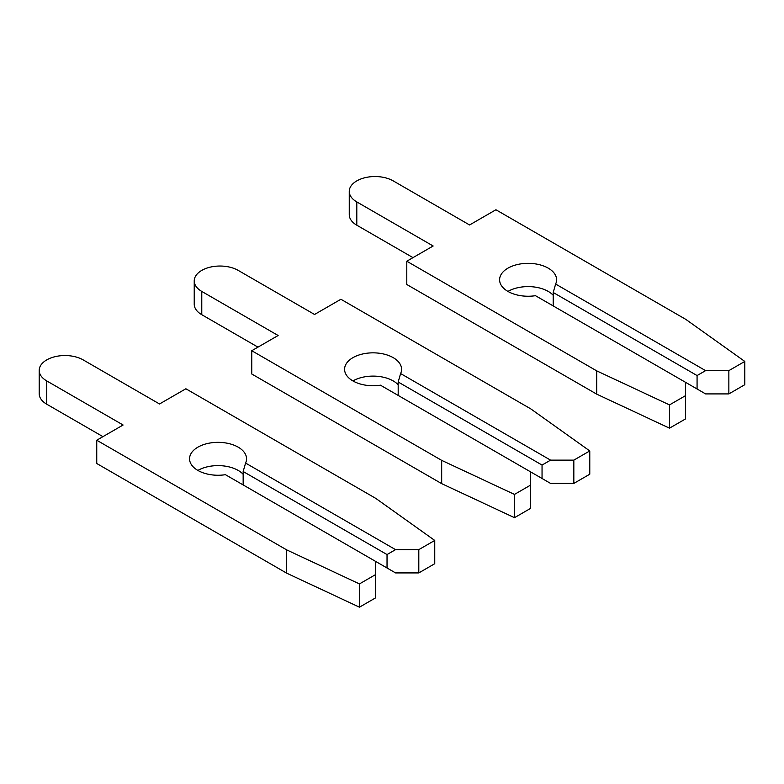 <?xml version="1.0" encoding="UTF-8"?>
<svg xmlns="http://www.w3.org/2000/svg" width="784" height="784" viewBox="0 0 784 784"><rect width="100%" height="100%" fill="white"/><g stroke="black" fill="none" stroke-linecap="round" stroke-linejoin="round"><path stroke-width="1.18" d="M548.251 268.157A28.498 16.454 -0 0 0 517.195 264.59A28.498 16.454 -0 0 0 499.594 279.79A28.498 16.454 -0 0 0 507.944 291.423A28.498 16.454 -0 0 0 535.472 295.686L685.451 382.269L685.451 395.695L669.507 404.907L596.702 370.861L406.788 261.219L433.15 246L356.798 201.919A25.764 14.876 180 0 1 349.252 191.404A25.764 14.876 180 0 1 365.158 177.664A25.764 14.876 180 0 1 393.225 180.888L469.577 224.969L495.929 209.759L685.843 319.402L744.8 361.434L728.855 370.636L705.6 370.636L555.631 284.053A28.498 16.454 -0 0 0 556.601 279.79A28.498 16.454 -0 0 0 548.251 268.157M553.21 295.274A28.498 16.454 -0 0 0 548.251 291.423A28.498 16.454 -0 0 0 507.944 291.423M555.631 284.053L553.21 292.501L553.21 305.927M744.8 361.434L744.8 384.709L728.855 393.911L705.6 393.911L697.074 388.982L697.074 375.556L705.6 370.636M728.855 393.911L728.855 370.636M697.074 388.982L685.451 382.269M697.074 375.556L553.21 292.501M406.788 261.219L406.788 284.494L596.702 394.136L669.507 428.172L685.451 418.97L685.451 395.695M412.992 257.642L356.798 225.194A25.764 14.876 180 0 1 349.252 214.679L349.252 191.404M669.507 428.172L669.507 404.907M596.702 394.136L596.702 370.861M393.225 357.661A28.498 16.454 -0 0 0 362.169 354.094A28.498 16.454 -0 0 0 344.578 369.293A28.498 16.454 -0 0 0 352.918 380.926A28.498 16.454 -0 0 0 380.456 385.189L530.425 471.772L530.425 485.198L514.48 494.41L441.676 460.365L251.762 350.722L278.124 335.503L201.772 291.423A25.764 14.876 180 0 1 194.226 280.907A25.764 14.876 180 0 1 210.132 267.168A25.764 14.876 180 0 1 238.199 270.392L314.551 314.472L340.903 299.263L530.817 408.905L589.774 450.937L573.829 460.139L550.584 460.139L400.604 373.556A28.498 16.454 -0 0 0 401.575 369.293A28.498 16.454 -0 0 0 393.225 357.661M398.184 384.777A28.498 16.454 -0 0 0 393.225 380.926A28.498 16.454 -0 0 0 352.918 380.926M400.604 373.556L398.184 382.004L398.184 395.43M589.774 450.937L589.774 474.212L573.829 483.414L550.584 483.414L542.048 478.485L542.048 465.059L550.584 460.139M573.829 483.414L573.829 460.139M542.048 478.485L530.425 471.772M542.048 465.059L398.184 382.004M251.762 350.722L251.762 373.997L441.676 483.64L514.48 517.675L530.425 508.473L530.425 485.198M257.965 347.145L201.772 314.698A25.764 14.876 180 0 1 194.226 304.182L194.226 280.907M514.48 517.675L514.48 494.41M441.676 483.64L441.676 460.365M238.199 447.164A28.498 16.454 -0 0 0 207.143 443.597A28.498 16.454 -0 0 0 189.552 458.797A28.498 16.454 -0 0 0 197.891 470.429A28.498 16.454 -0 0 0 225.429 474.692L375.399 561.275L375.399 574.701L359.454 583.913L286.65 549.868L96.746 440.226L123.098 425.006L46.746 380.926A25.764 14.876 180 0 1 39.2 370.411A25.764 14.876 180 0 1 55.105 356.671A25.764 14.876 180 0 1 83.173 359.895L159.524 403.976L185.877 388.766L375.791 498.399L434.748 540.441L418.803 549.643L395.557 549.643L245.578 463.06A28.498 16.454 -0 0 0 246.548 458.797A28.498 16.454 -0 0 0 238.199 447.164M243.158 474.281A28.498 16.454 -0 0 0 238.199 470.429A28.498 16.454 -0 0 0 197.891 470.429M245.578 463.06L243.158 471.507L243.158 484.933M434.748 540.441L434.748 563.716L418.803 572.918L395.557 572.918L387.031 567.988L387.031 554.562L395.557 549.643M418.803 572.918L418.803 549.643M387.031 567.988L375.399 561.275M387.031 554.562L243.158 471.507M96.746 440.226L96.746 463.501L286.65 573.143L359.454 607.179L375.399 597.976L375.399 574.701M102.939 436.649L46.746 404.201A25.764 14.876 180 0 1 39.2 393.686L39.2 370.411M359.454 607.179L359.454 583.913M286.65 573.143L286.65 549.868M356.798 225.194L356.798 201.919M201.772 314.698L201.772 291.423M46.746 404.201L46.746 380.926"/></g></svg>
